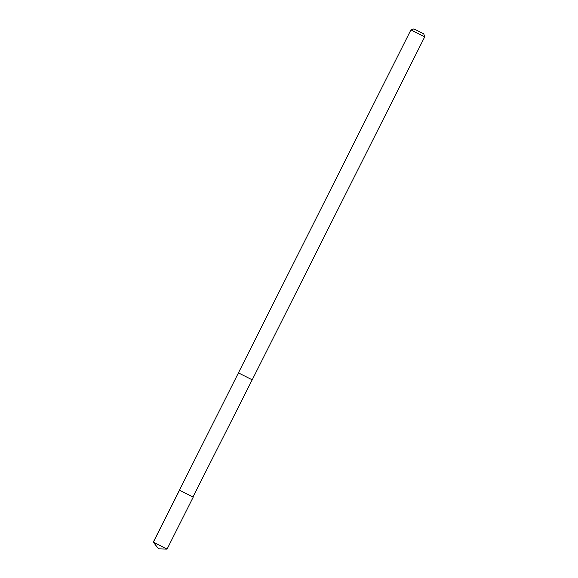 <?xml version="1.0" encoding="UTF-8"?>
<svg xmlns="http://www.w3.org/2000/svg" width="578" height="578" viewBox="0 0 578 578"><rect width="100%" height="100%" fill="white"/><g stroke="black" fill="none" stroke-linecap="round" stroke-linejoin="round"><path stroke-width="0.87" d="M192.958 496.986L179.426 490.18L153.278 542.157L167.078 549.1L193.218 497.116L179.426 490.18L238.432 372.889L252.196 379.818L192.958 496.986M238.418 372.882L252.218 379.825L424.722 36.833L410.922 29.89L238.418 372.882M410.922 29.89L413.913 28.9L423.732 33.835L424.722 36.833M179.527 490.231L153.38 542.207L158.56 548.847L167.078 549.1M158.56 548.847L153.278 542.157"/></g></svg>
